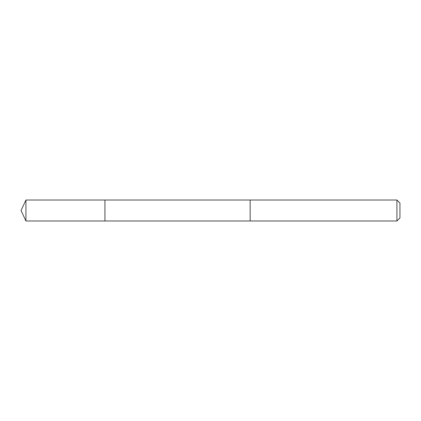 <?xml version="1.0" encoding="UTF-8"?>
<svg xmlns="http://www.w3.org/2000/svg" width="421" height="421" viewBox="0 0 421 421"><rect width="100%" height="100%" fill="white"/><g stroke="black" fill="none" stroke-linecap="round" stroke-linejoin="round"><path stroke-width="0.63" d="M104.934 208.006L104.934 200.017L25.939 200.012L25.939 220.988L104.934 220.983L104.934 200.017L250.153 200.017L250.153 220.983L104.934 220.983L104.934 208.006M250.153 200.012L250.153 220.988L396.924 220.988L396.924 200.012L250.153 200.012M396.924 200.012L399.95 203.043L399.95 217.957L396.924 220.988M104.934 220.983L25.939 220.988L21.05 210.5L25.939 220.988M21.05 210.5L25.939 200.012"/></g></svg>
